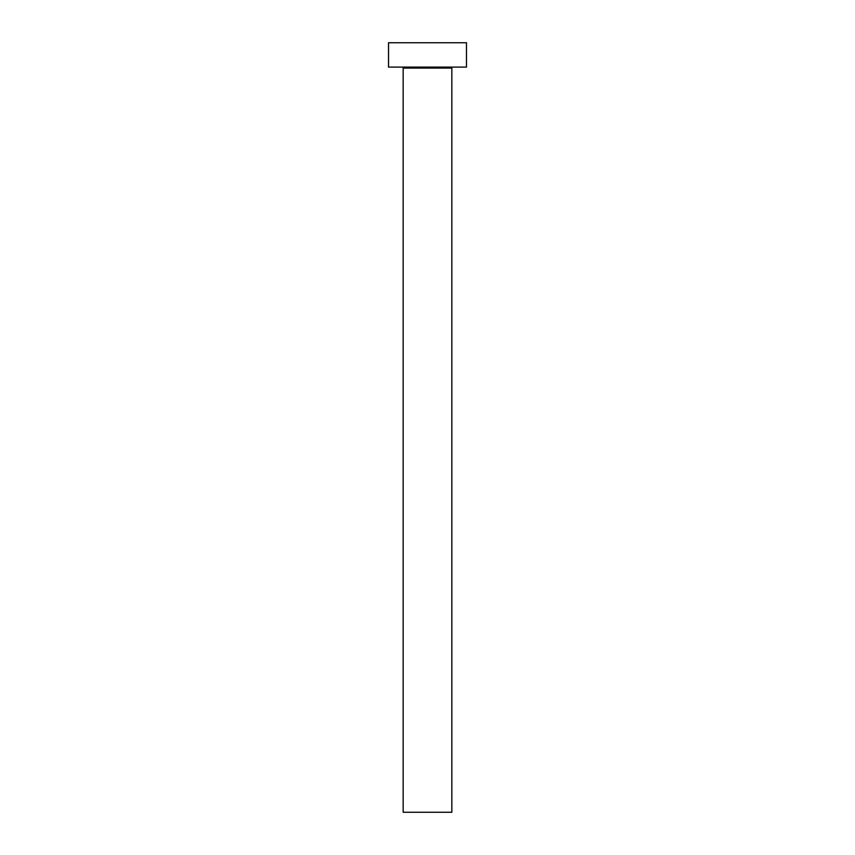 <?xml version="1.0" encoding="UTF-8"?>
<svg xmlns="http://www.w3.org/2000/svg" width="855" height="855" viewBox="0 0 855 855"><rect width="100%" height="100%" fill="white"/><g stroke="black" fill="none" stroke-linecap="round" stroke-linejoin="round"><path stroke-width="1.28" d="M451.846 68.079A0.973 0.973 0 0 1 452.829 67.096A0.973 0.973 0 0 0 451.846 68.079L403.154 68.079L403.154 812.25L451.846 812.25L451.846 68.079L451.846 812.25L403.154 812.25L403.154 68.079A0.973 0.973 0 0 0 402.171 67.096A0.973 0.973 0 0 1 403.154 68.079L451.846 68.079M388.533 42.75L388.533 67.096L466.467 67.096L466.467 42.75L388.533 42.75L388.533 67.096L466.467 67.096L466.467 42.75L388.533 42.75"/></g></svg>
